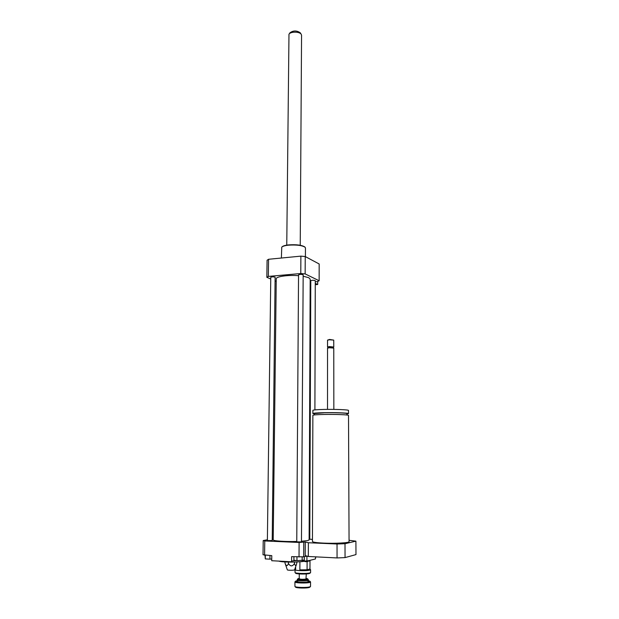 <?xml version="1.0" encoding="UTF-8"?>
<svg xmlns="http://www.w3.org/2000/svg" width="619" height="619" viewBox="0 0 619 619"><rect width="100%" height="100%" fill="white"/><g stroke="black" fill="none" stroke-linecap="round" stroke-linejoin="round"><path stroke-width="0.93" d="M310.134 292.392L310.537 292.795L310.134 293.236M310.173 283.742L310.568 284.214M315.272 283.332L317.709 284.492L317.717 281.483M315.264 284.694L317.709 284.492M315.272 281.777L317.446 281.599L319.141 280.747L305.152 273.915L300.78 273.528L268.329 276.414L266.843 277.304L270.751 279.007M325.772 557.363L333.223 557.742M349.062 541.664L349.062 541.741C349.271 542.863 335.096 543.652 323.722 543.118C316.371 542.755 312.61 542.205 312.44 541.463L312.866 415.326C313.036 414.923 316.696 414.637 323.853 414.475C334.918 414.243 348.698 414.753 348.512 415.364L348.512 415.411M314.452 414.923L314.46 413.577L324.472 412.772C334.539 412.548 347.089 413.028 346.919 413.608L346.919 413.654M314.452 413.949L312.874 413.569C313.044 413.152 316.704 412.858 323.853 412.687C334.91 412.44 348.69 412.966 348.505 413.608L346.919 414.026M312.874 413.523L312.881 410.382C313.052 409.933 316.711 409.616 323.853 409.438C334.91 409.174 348.675 409.732 348.489 410.412L348.489 410.467M327.513 409.383L327.528 348.118L329.47 347.746L333.773 348.11L333.842 409.399M327.575 348.04L329.695 347.228L333.161 347.491L333.742 348.064M328.093 347.53L327.528 346.957L329.47 346.578L333.726 347.027M327.528 346.942L327.528 340.187L329.47 339.785L333.734 340.117L333.773 346.942M327.583 340.102L329.618 339.444L333.734 340.117M267.385 539.776L263.214 540.542L264.77 540.96L299.109 542.461L305.268 541.996L305.198 555.614L308.316 556.481L337.061 557.936L345.054 557.603L355.979 554.593L355.902 541.153L349.062 540.294M305.268 541.996L308.378 542.739L308.316 556.481M308.378 542.739L337.038 543.993L337.061 557.936M337.038 543.993L345.007 543.722L345.054 557.603M345.007 543.722L355.902 541.153M303.751 542.306L303.674 556.837L306.629 556.117M306.931 556.187L306.908 561.147L315.497 558.934L315.504 556.845M269.969 555.545L269.923 559.15L271.733 559.011M265.002 555.289L265.288 558.911L269.923 559.15M265.334 555.305L265.288 558.911M304.293 556.682L304.277 560.079L296.95 560.667L293.909 560.18L293.932 556.76M296.973 556.914L296.95 560.667M302.18 556.907L302.165 560.613M315.504 557.208L316.727 556.907M263.214 540.542L263.021 554.779L271.78 555.638L271.718 560.721L291.58 561.789L291.619 556.643L303.674 556.837M266.921 558.996L266.479 558.972M306.908 561.147L302.366 560.559M296.145 560.535L291.588 561.023M273.219 538.708L272.236 538.894M264.77 540.96L264.576 555.266M299.109 542.461L299.023 557.023M309.779 538.545L309.129 538.515L309.779 538.545M296.988 561.951L296.524 564.311C295.874 566.153 295.201 565.882 294.489 563.499C292.454 566.633 290.45 566.656 288.462 563.561C287.27 566.478 286.11 566.284 284.988 562.988L287.324 569.844C287.247 570.385 294.404 570.416 294.543 569.867L294.551 569.836M284.988 562.988L285.003 561.944M294.489 563.499L294.497 562.06M288.462 563.561L288.469 562.083M278.805 561.1C282.45 562.632 304.254 562.276 303.828 560.706L303.836 560.659M303.171 274.875L302.977 274.689C300.973 274.248 299.495 274.31 298.544 274.867L296.756 541.834L301.453 541.942L303.171 274.898M272.213 540.573L275.115 277.142C273.126 276.716 271.679 276.77 270.774 277.304L267.377 540.565L272.213 540.557M315.28 280.74L315.102 280.554C313.168 280.136 311.728 280.198 310.792 280.724L309.779 539.203L312.448 539.428M301.662 541.238L307.628 540.588L309.121 539.9M298.536 275.679C287.858 274.79 275.594 276.608 276.252 278.914L273.203 539.853C272.461 540.905 285.429 541.818 296.756 541.455M281.382 258.03L281.753 247.151C282.666 246.23 284.895 245.573 288.439 245.178C296.424 244.652 301.971 245.333 305.066 247.229L305.453 248.033M282.016 246.904L282.125 246.803C283.015 245.921 285.166 245.279 288.601 244.9C296.331 244.381 301.701 245.047 304.703 246.888L305.066 247.229M275.3 280.987L276.221 281.39M303.163 276.206L308.78 277.699L310.189 279.192M268.329 276.414L268.561 259.276L267.083 260.251L266.843 277.304M319.141 280.747L319.172 263.98L305.237 256.545L300.888 256.134L268.561 259.276M305.152 273.915L305.237 256.545M300.78 273.528L300.888 256.134M309.167 528.626L309.786 528.417L309.175 527.875M309.136 537.857L309.748 537.601M309.662 560.559L302.451 561.325M309.252 561.023L300.563 561.642M300.316 32.877L300.277 32.815C296.749 30.401 293.321 30.393 289.986 32.784L289.112 34.076M301.561 35.376L301.244 34.324C299.65 31.461 290.342 31.43 288.972 34.277L286.759 245.139M310.591 572.482L309.949 572.9C307.256 573.805 295.549 573.558 295.039 572.59L295.658 573.233C296.13 574.13 306.885 574.355 309.368 573.519L309.941 573.233M295.039 572.59L295.008 569.728M295.634 569.093L295.031 569.797C295.333 570.757 307.225 571.02 309.957 570.122L310.599 569.766L309.941 568.993L307.101 569.789L309.941 568.993M307.016 569.797L299.921 569.875L307.101 569.789M295.65 566.749L295.673 569.147M297.925 578.773L297.282 579.469C296.849 580.243 305.709 580.521 307.759 579.802L308.177 579.415L307.558 578.765L307.194 579.113C305.213 579.802 296.772 579.438 297.979 578.719L299.24 578.386M306.273 578.401L307.558 578.765M299.271 573.929L299.24 578.819C300.687 579.369 302.931 579.446 305.972 579.036L306.289 573.945M295.572 581.187L294.923 581.906C294.296 583.036 306.993 583.454 309.91 582.394L310.49 581.829L309.871 581.179L309.338 581.698C306.413 582.75 293.832 582.2 295.658 581.109L297.097 580.668M308.394 580.699L309.871 581.179M310.537 586.355L309.895 586.82C307.21 587.833 295.572 587.578 294.954 586.495L294.915 581.953M294.954 586.495L295.572 587.145C296.153 588.143 306.846 588.383 309.314 587.439L309.879 587.129M299.913 561.712L299.867 569.906M300.029 561.704L301.94 561.681M305.082 561.65L307.109 561.634L307.078 569.828M307.109 561.634L307.929 561.418M309.585 560.69L309.198 561.085L309.995 560.884L309.964 569.016M309.995 560.884L309.469 560.806M297.282 579.5L297.275 580.034C296.849 580.815 305.709 581.102 307.759 580.374L308.216 580.057M298.722 580.56C290.048 581.434 304.424 583.028 308.835 581.667L308.525 580.854M310.568 284.16L310.537 292.795M349.062 541.741L348.512 415.364M346.926 415.001L346.919 413.608M348.505 413.608L348.489 410.412M333.208 347.538L333.757 346.988M294.543 569.867L296.524 564.311M305.407 256.637L305.453 247.902M310.189 279.03L309.121 539.977M315.28 280.724L314.901 409.886M309.748 537.625L309.786 528.417M300.277 32.815L301.244 34.324M301.561 35.229L300.23 245.263M309.864 573.31L310.483 572.668M310.591 572.529L310.599 569.766M306.707 580.583L308.626 580.939L308.216 579.523M310.537 586.402L310.552 581.992M309.794 587.214L310.413 586.58M298.784 580.568L296.927 580.877L297.275 580.073"/></g></svg>
